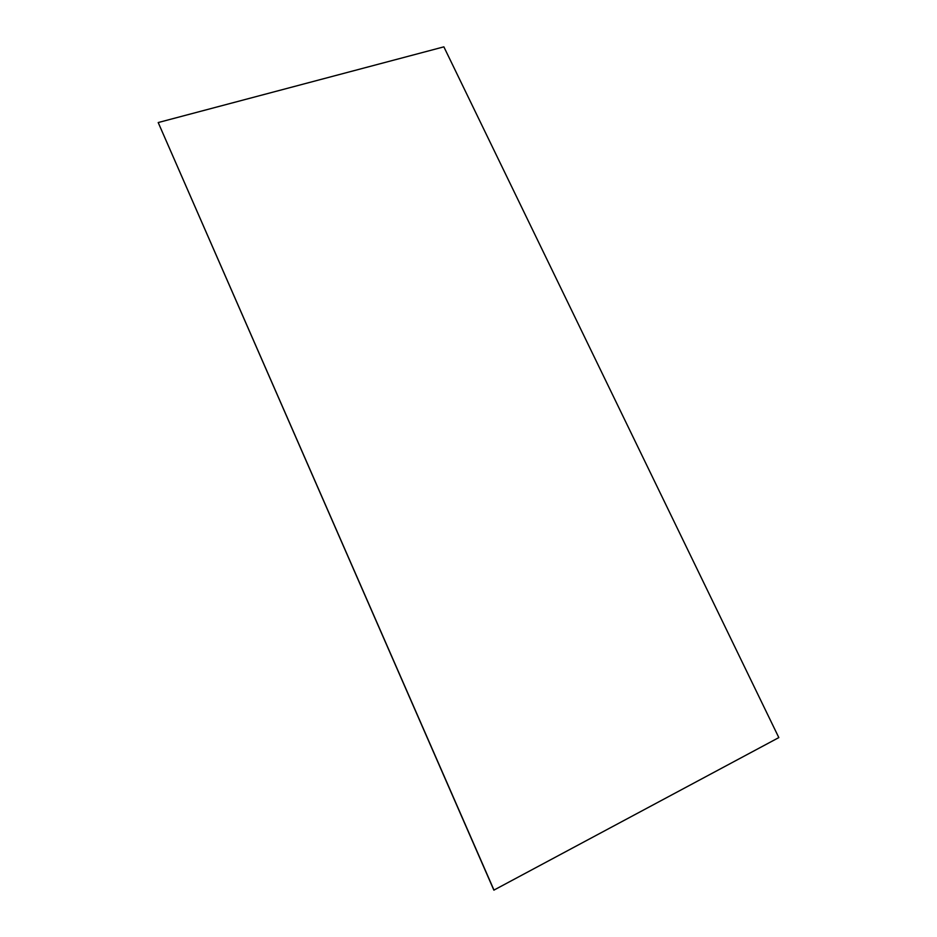 <?xml version="1.0" encoding="UTF-8"?>
<svg xmlns="http://www.w3.org/2000/svg" width="937" height="937" viewBox="0 0 937 937"><rect width="100%" height="100%" fill="white"/><g stroke="black" fill="none" stroke-linecap="round" stroke-linejoin="round"><path stroke-width="1.41" d="M158.201 122.548L493.869 890.138L778.823 737.595L443.869 46.85L158.201 122.548L494.01 890.15"/></g></svg>
